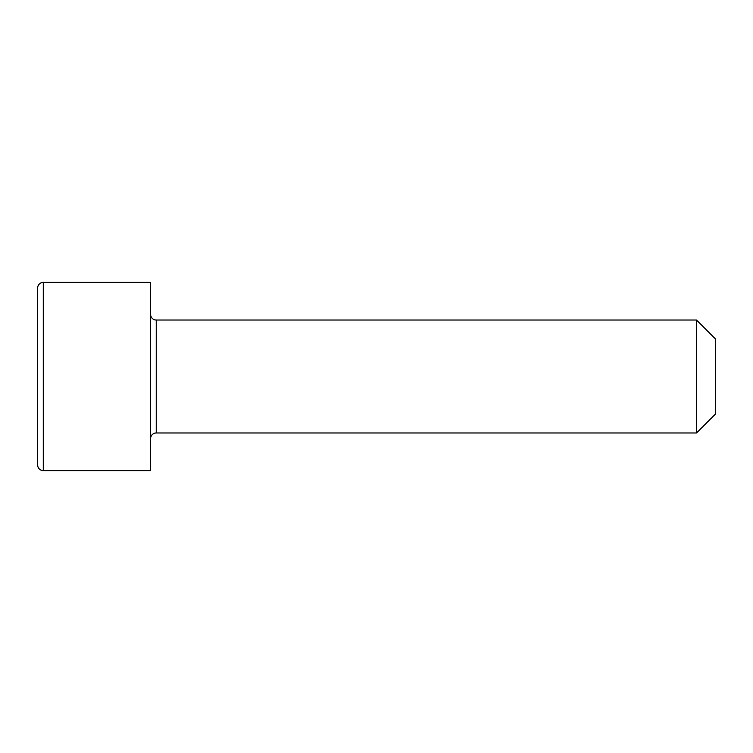 <?xml version="1.0" encoding="UTF-8"?>
<svg xmlns="http://www.w3.org/2000/svg" width="753" height="753" viewBox="0 0 753 753"><rect width="100%" height="100%" fill="white"/><g stroke="black" fill="none" stroke-linecap="round" stroke-linejoin="round"><path stroke-width="1.13" d="M696.525 432.975L715.35 414.15L715.35 338.85L696.525 320.025L696.525 432.975L696.525 320.025L156.248 320.025A5.647 5.647 0 0 1 150.6 314.377A5.647 5.647 0 0 0 156.248 320.025L156.248 432.975L696.525 432.975L156.248 432.975A5.647 5.647 0 0 0 150.6 438.623A5.647 5.647 0 0 1 156.248 432.975L156.248 320.025L696.525 320.025L715.35 338.85L715.35 414.15L696.525 432.975M43.297 470.625L43.297 282.375A5.647 5.647 0 0 0 37.65 288.023L37.65 464.978A5.647 5.647 0 0 0 43.297 470.625L150.6 470.625L150.6 282.375L43.297 282.375L43.297 470.625A5.647 5.647 0 0 1 37.65 464.978L37.65 288.023A5.647 5.647 0 0 1 43.297 282.375L150.6 282.375L150.6 470.625L43.297 470.625M37.65 464.978L37.65 288.023"/></g></svg>
